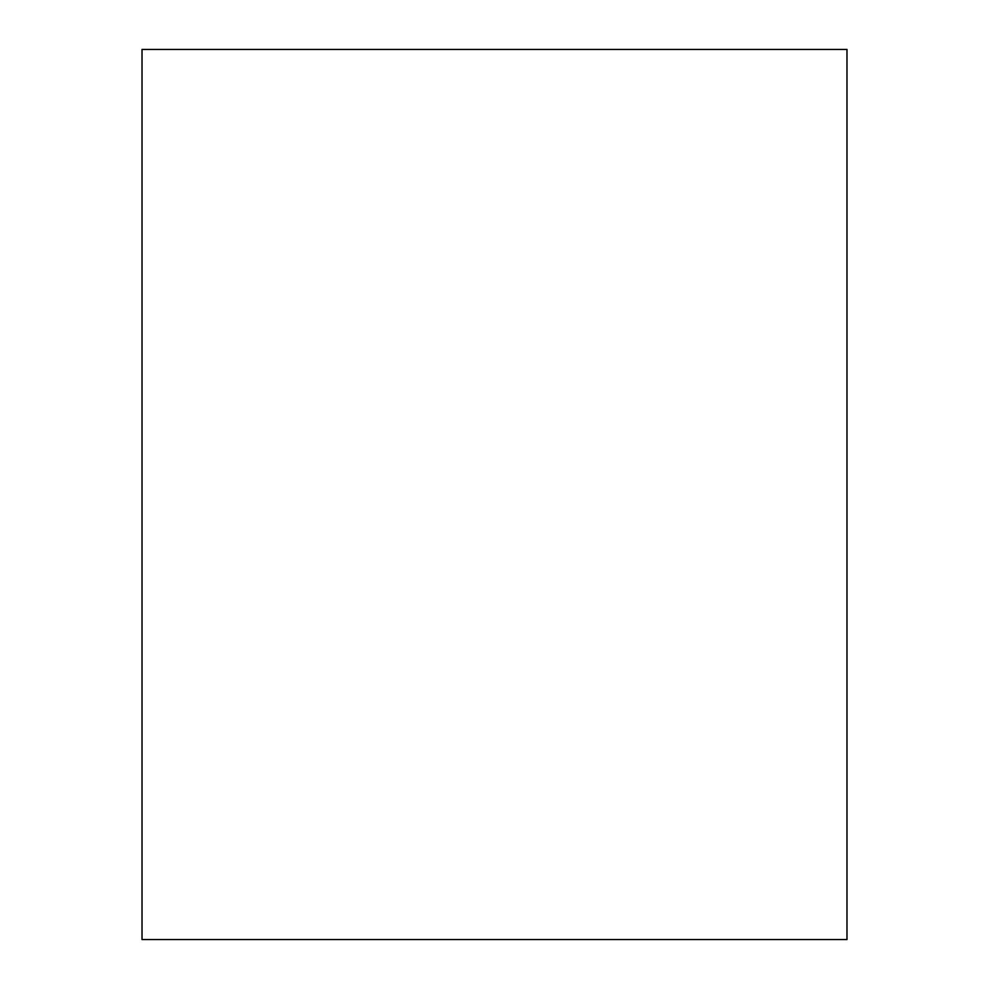 <?xml version="1.0" encoding="UTF-8"?>
<svg xmlns="http://www.w3.org/2000/svg" width="989" height="989" viewBox="0 0 989 989"><rect width="100%" height="100%" fill="white"/><g stroke="black" fill="none" stroke-linecap="round" stroke-linejoin="round"><path stroke-width="1.48" d="M846.98 49.45L846.98 939.55L142.02 939.55L142.02 49.45L846.98 49.45"/></g></svg>

